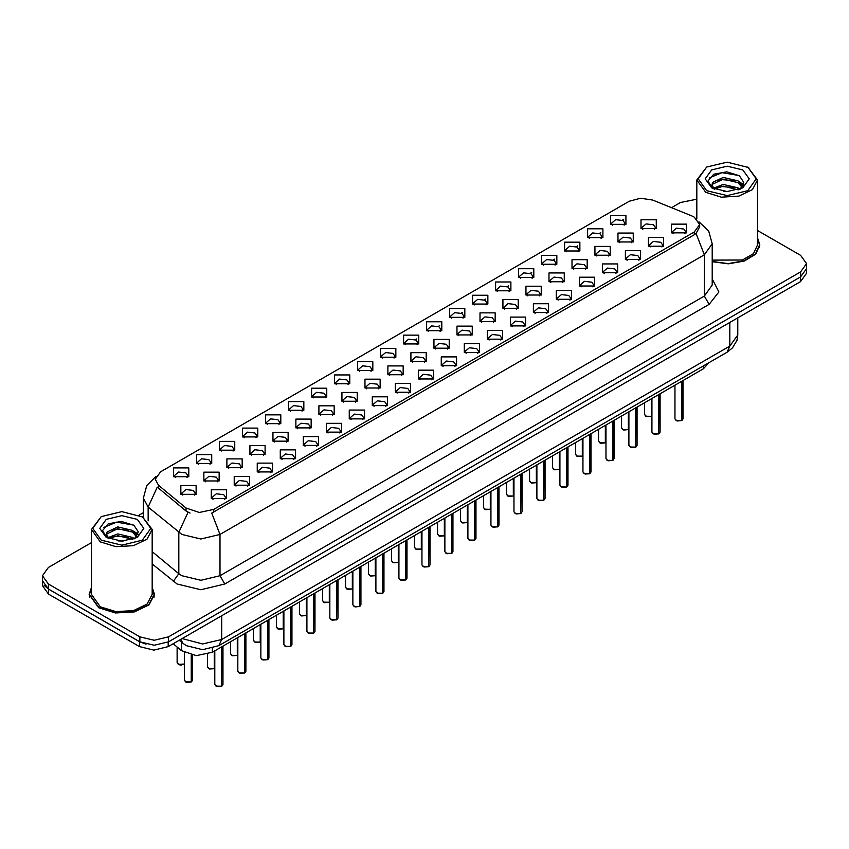 <?xml version="1.0" encoding="UTF-8"?>
<svg xmlns="http://www.w3.org/2000/svg" width="849" height="849" viewBox="0 0 849 849"><rect width="100%" height="100%" fill="white"/><g stroke="black" fill="none" stroke-linecap="round" stroke-linejoin="round"><path stroke-width="1.27" d="M380.554 357.196L380.554 348.387L395.814 348.387L395.814 357.196L380.554 357.196M394.042 358.023L394.923 356.102L392.949 353.343L385.605 352.505L381.445 356.102L382.326 358.023M357.556 370.482L357.556 361.674L372.807 361.674L372.807 370.482L357.556 370.482M371.034 371.31L371.926 369.379L369.952 366.63L362.597 365.781L358.437 369.379L359.318 371.31M334.548 383.769L334.548 374.961L349.799 374.961L349.799 383.769L334.548 383.769M348.037 384.586L348.918 382.666L346.944 379.906L339.589 379.068L335.429 382.666L336.321 384.586M265.525 423.609L265.525 414.8L280.786 414.8L280.786 423.609L265.525 423.609M279.013 424.436L279.894 422.515L277.92 419.756L270.576 418.918L266.416 422.515L267.297 424.436M242.517 436.895L242.517 428.087L257.778 428.087L257.778 436.895L242.517 436.895M256.005 437.723L256.886 435.792L254.912 433.043L247.568 432.194L243.408 435.792L244.289 437.723M219.52 450.172L219.52 441.374L234.77 441.374L234.77 450.172L219.52 450.172M232.997 450.999L233.889 449.079L231.915 446.319L224.56 445.481L220.4 449.079L221.281 450.999M196.512 463.458L196.512 454.65L211.762 454.65L211.762 463.458L196.512 463.458M209.99 464.286L210.881 462.355L208.907 459.606L201.553 458.757L197.393 462.355L198.284 464.286M311.541 397.045L311.541 388.237L326.791 388.237L326.791 397.045L311.541 397.045M325.029 397.873L325.91 395.942L323.936 393.193L316.592 392.355L312.421 395.942L313.313 397.873M288.533 410.332L288.533 401.524L303.793 401.524L303.793 410.332L288.533 410.332M302.021 411.16L302.902 409.229L300.928 406.48L293.584 405.631L289.424 409.229L290.305 411.16M403.562 343.919L403.562 335.111L418.822 335.111L418.822 343.919L403.562 343.919M417.05 344.747L417.931 342.816L415.957 340.067L408.613 339.218L404.453 342.816L405.334 344.747M426.569 330.632L426.569 321.824L441.83 321.824L441.83 330.632L426.569 330.632M440.058 331.46L440.939 329.529L438.965 326.78L431.621 325.942L427.461 329.529L428.342 331.46M449.577 317.356L449.577 308.548L464.827 308.548L464.827 317.356L449.577 317.356M463.066 318.173L463.947 316.252L461.973 313.504L454.629 312.655L450.458 316.252L451.35 318.173M472.585 304.069L472.585 295.261L487.835 295.261L487.835 304.069L472.585 304.069M486.074 304.897L486.955 302.966L484.981 300.217L477.626 299.368L473.466 302.966L474.358 304.897M495.593 290.783L495.593 281.985L510.843 281.985L510.843 290.783L495.593 290.783M509.071 291.61L509.962 289.689L507.989 286.93L500.634 286.092L496.474 289.689L497.355 291.61M518.59 277.506L518.59 268.698L533.851 268.698L533.851 277.506L518.59 277.506M532.079 278.334L532.96 276.403L530.986 273.654L523.642 272.805L519.482 276.403L520.363 278.334M541.598 264.219L541.598 255.411L556.859 255.411L556.859 264.219L541.598 264.219M555.087 265.047L555.968 263.126L553.994 260.367L546.65 259.529L542.49 263.126L543.371 265.047M564.606 250.943L564.606 242.135L579.867 242.135L579.867 250.943L564.606 250.943M578.095 251.76L578.976 249.839L577.002 247.091L569.658 246.242L565.498 249.839L566.379 251.76M587.614 237.656L587.614 228.848L602.864 228.848L602.864 237.656L587.614 237.656M601.103 238.484L601.983 236.553L600.01 233.804L592.666 232.955L588.495 236.553L589.386 238.484M610.622 224.369L610.622 215.572L625.872 215.572L625.872 224.369L610.622 224.369M624.111 225.197L624.991 223.276L623.017 220.517L615.663 219.679L611.503 223.276L612.394 225.197M173.504 476.745L173.504 467.937L188.754 467.937L188.754 476.745L173.504 476.745M186.992 477.562L187.873 475.642L185.899 472.893L178.555 472.044L174.385 475.642L175.276 477.562M410.937 361.462L410.937 352.653L426.198 352.653L426.198 361.462L410.937 361.462M424.426 362.279L425.307 360.358L423.333 357.599L415.989 356.76L411.829 360.358L412.71 362.279M387.929 374.738L387.929 365.93L403.19 365.93L403.19 374.738L387.929 374.738M401.418 375.566L402.299 373.634L400.325 370.886L392.981 370.047L388.821 373.634L389.702 375.566M364.932 388.025L364.932 379.216L380.182 379.216L380.182 388.025L364.932 388.025M378.41 388.853L379.301 386.921L377.317 384.173L369.973 383.324L365.813 386.921L366.694 388.853M341.924 401.301L341.924 392.493L357.174 392.493L357.174 401.301L341.924 401.301M355.402 402.129L356.293 400.208L354.32 397.449L346.965 396.61L342.805 400.208L343.686 402.129M272.9 441.151L272.9 432.343L288.161 432.343L288.161 441.151L272.9 441.151M286.389 441.979L287.27 440.047L285.296 437.299L277.952 436.46L273.792 440.047L274.673 441.979M295.908 427.864L295.908 419.066L311.159 419.066L311.159 427.864L295.908 427.864M309.397 428.692L310.278 426.771L308.304 424.012L300.96 423.173L296.789 426.771L297.681 428.692M203.887 481.001L203.887 472.193L219.138 472.193L219.138 481.001L203.887 481.001M217.365 481.829L218.257 479.897L216.283 477.149L208.928 476.3L204.768 479.897L205.649 481.829M226.895 467.714L226.895 458.906L242.145 458.906L242.145 467.714L226.895 467.714M240.373 468.542L241.265 466.621L239.28 463.862L231.936 463.023L227.776 466.621L228.657 468.542M249.893 454.438L249.893 445.629L265.153 445.629L265.153 454.438L249.893 454.438M263.381 455.255L264.262 453.334L262.288 450.586L254.944 449.737L250.784 453.334L251.665 455.255M318.916 414.588L318.916 405.78L334.166 405.78L334.166 414.588L318.916 414.588M332.405 415.416L333.286 413.484L331.312 410.736L323.957 409.887L319.797 413.484L320.689 415.416M433.945 348.175L433.945 339.367L449.195 339.367L449.195 348.175L433.945 348.175M447.434 349.003L448.314 347.071L446.341 344.323L438.997 343.474L434.826 347.071L435.717 349.003M456.953 334.888L456.953 326.08L472.203 326.08L472.203 334.888L456.953 334.888M470.442 335.716L471.322 333.795L469.348 331.036L461.994 330.197L457.834 333.795L458.725 335.716M479.961 321.612L479.961 312.803L495.211 312.803L495.211 321.612L479.961 321.612M493.439 322.44L494.33 320.508L492.356 317.759L485.002 316.91L480.842 320.508L481.723 322.44M502.969 308.325L502.969 299.517L518.219 299.517L518.219 308.325L502.969 308.325M516.447 309.153L517.338 307.221L515.354 304.473L508.01 303.634L503.85 307.221L504.731 309.153M525.966 295.049L525.966 286.24L541.227 286.24L541.227 295.049L525.966 295.049M539.455 295.866L540.335 293.945L538.362 291.196L531.018 290.347L526.858 293.945L527.738 295.866M548.974 281.762L548.974 272.954L564.235 272.954L564.235 281.762L548.974 281.762M562.462 282.59L563.343 280.658L561.369 277.91L554.026 277.061L549.865 280.658L550.746 282.59M571.982 268.475L571.982 259.677L587.232 259.677L587.232 268.475L571.982 268.475M585.47 269.303L586.351 267.382L584.377 264.623L577.033 263.784L572.873 267.382L573.754 269.303M594.99 255.199L594.99 246.39L610.24 246.39L610.24 255.199L594.99 255.199M608.478 256.027L609.359 254.095L607.385 251.346L600.031 250.497L595.871 254.095L596.762 256.027M617.998 241.912L617.998 233.104L633.248 233.104L633.248 241.912L617.998 241.912M631.476 242.74L632.367 240.819L630.393 238.06L623.039 237.221L618.879 240.819L619.759 242.74M641.006 228.636L641.006 219.827L656.256 219.827L656.256 228.636L641.006 228.636M654.483 229.453L655.375 227.532L653.39 224.783L646.047 223.934L641.886 227.532L642.767 229.453M180.879 494.277L180.879 485.479L196.13 485.479L196.13 494.277L180.879 494.277M194.368 495.105L195.249 493.184L193.275 490.425L185.92 489.586L181.76 493.184L182.652 495.105M234.26 485.257L234.26 476.448L249.521 476.448L249.521 485.257L234.26 485.257M247.749 486.084L248.63 484.153L246.656 481.404L239.312 480.555L235.152 484.153L236.033 486.084M257.268 471.97L257.268 463.172L272.529 463.172L272.529 471.97L257.268 471.97M270.757 472.797L271.638 470.877L269.664 468.117L262.32 467.279L258.16 470.877L259.041 472.797M280.276 458.693L280.276 449.885L295.537 449.885L295.537 458.693L280.276 458.693M293.765 459.521L294.645 457.59L292.672 454.841L285.328 453.992L281.168 457.59L282.048 459.521M303.284 445.407L303.284 436.598L318.534 436.598L318.534 445.407L303.284 445.407M316.773 446.234L317.653 444.314L315.679 441.554L308.336 440.716L304.165 444.314L305.056 446.234M326.292 432.13L326.292 423.322L341.542 423.322L341.542 432.13L326.292 432.13M339.77 432.958L340.661 431.027L338.687 428.278L331.333 427.429L327.173 431.027L328.064 432.958M349.3 418.844L349.3 410.035L364.55 410.035L364.55 418.844L349.3 418.844M362.778 419.671L363.669 417.74L361.695 414.991L354.341 414.153L350.181 417.74L351.062 419.671M372.297 405.567L372.297 396.759L387.558 396.759L387.558 405.567L372.297 405.567M385.786 406.384L386.666 404.464L384.693 401.704L377.349 400.866L373.189 404.464L374.069 406.384M395.305 392.28L395.305 383.472L410.566 383.472L410.566 392.28L395.305 392.28M408.793 393.108L409.674 391.177L407.7 388.428L400.357 387.579L396.196 391.177L397.077 393.108M418.313 378.994L418.313 370.185L433.574 370.185L433.574 378.994L418.313 378.994M431.801 379.821L432.682 377.901L430.708 375.141L423.364 374.303L419.204 377.901L420.085 379.821M441.321 365.717L441.321 356.909L456.571 356.909L456.571 365.717L441.321 365.717M454.809 366.545L455.69 364.614L453.716 361.865L446.372 361.016L442.202 364.614L443.093 366.545M464.329 352.431L464.329 343.622L479.579 343.622L479.579 352.431L464.329 352.431M477.807 353.258L478.698 351.327L476.724 348.578L469.37 347.74L465.21 351.327L466.101 353.258M487.337 339.154L487.337 330.346L502.587 330.346L502.587 339.154L487.337 339.154M500.814 339.971L501.706 338.051L499.732 335.302L492.378 334.453L488.217 338.051L489.098 339.971M510.334 325.867L510.334 317.059L525.595 317.059L525.595 325.867L510.334 325.867M523.822 326.695L524.703 324.764L522.729 322.015L515.385 321.166L511.225 324.764L512.106 326.695M533.342 312.581L533.342 303.783L548.603 303.783L548.603 312.581L533.342 312.581M546.83 313.408L547.711 311.487L545.737 308.728L538.393 307.89L534.233 311.487L535.114 313.408M556.35 299.304L556.35 290.496L571.61 290.496L571.61 299.304L556.35 299.304M569.838 300.132L570.719 298.201L568.745 295.452L561.401 294.603L557.241 298.201L558.122 300.132M579.358 286.017L579.358 277.209L594.608 277.209L594.608 286.017L579.358 286.017M592.846 286.845L593.727 284.924L591.753 282.165L584.409 281.327L580.238 284.924L581.13 286.845M602.365 272.741L602.365 263.933L617.616 263.933L617.616 272.741L602.365 272.741M615.854 273.558L616.735 271.638L614.761 268.889L607.406 268.04L603.246 271.638L604.138 273.558M625.373 259.454L625.373 250.646L640.624 250.646L640.624 259.454L625.373 259.454M638.851 260.282L639.743 258.351L637.769 255.602L630.414 254.753L626.254 258.351L627.135 260.282M648.371 246.168L648.371 237.37L663.631 237.37L663.631 246.168L648.371 246.168M661.859 246.995L662.74 245.074L660.766 242.315L653.422 241.477L649.262 245.074L650.143 246.995M671.379 232.891L671.379 224.083L686.639 224.083L686.639 232.891L671.379 232.891M684.867 233.719L685.748 231.788L683.774 229.039L676.43 228.19L672.27 231.788L673.151 233.719M211.263 498.543L211.263 489.735L226.513 489.735L226.513 498.543L211.263 498.543M224.741 499.361L225.632 497.44L223.658 494.691L216.304 493.842L212.144 497.44L213.025 499.361M691.893 215.933L694.323 217.111L699.65 224.55L694.323 231.979L213.789 509.411L199.335 512.446L186.016 507.999L158.53 485.341L155.229 479.314L160.567 471.885L629.321 201.245L640.613 198.21L652.637 200.067L691.893 215.933M708.936 362.682L703.365 368.774L212.367 652.244L196.31 655.619L181.506 650.684L173.143 643.797M91.448 587.412L89.092 594.449L98.664 607.799L115.411 612.967L134.301 611.896L148.978 604.944L154.486 594.449L152.13 587.412M699.65 224.55L699.65 226.779L696.084 233.443L694.323 234.717L211.741 513.072L219.987 534.456L200.926 539.009L181.856 534.456L148.204 507.118L143.332 498.193L143.332 517.168M91.448 542.607L48.372 567.482L42.45 575.739L42.45 580.695L48.372 588.951L139.905 641.791L154.2 645.208L168.505 641.791L800.628 276.838L806.55 268.581L806.55 263.625L800.628 255.369L757.552 230.504M190.102 513.072L186.016 511.002L157.298 487.103L148.204 507.118L148.204 520.883M712.226 261.694L728.378 263.784L744.233 261.036L755.727 254.159L759.908 244.915L757.552 237.869M42.45 575.739L48.372 583.995L139.905 636.835L154.2 640.263L168.505 636.835L800.628 271.882L806.55 263.625M696.87 199.175L680.495 202.529L671.527 207.708M143.332 512.658L139.225 515.025M42.588 582.074L42.588 585.842L48.52 594.098L139.565 646.662L153.871 650.079L168.176 646.662L800.48 281.603L806.412 273.346L806.412 269.971M44.159 585.386L48.52 589.142L139.565 641.706L146.07 644.221M221.621 686.204L216.994 686.597L214.839 684.485L216.028 686.141L221.621 686.204L221.621 646.906M221.589 686.268L216.124 686.194M221.621 686.045L221.865 646.768M191.237 681.949L186.61 682.341L184.456 680.229L185.644 681.874L191.237 681.949L191.237 654.982M191.205 682.012L185.74 681.938M191.237 681.779L191.492 655.035M706.718 190.696L727.211 195.599L747.714 190.696L756.204 178.863L747.714 167.02L757.552 179.956L752.437 189.688L738.821 196.14L721.289 197.138L705.763 192.341L696.87 179.956L706.718 167.02L698.228 178.863L706.718 190.696M712.226 260.144L742.472 260.049L753.509 253.649L757.552 244.915L757.552 179.956M712.226 261.471L728.24 263.583L743.979 260.898L755.408 254.084L759.568 244.915L757.552 238.41M723.528 191.375L728.665 191.524M713.457 188.149L723.263 184.403L737.993 187.841L739.776 189.274M714.359 189.083L723.263 186.143L738.312 189.815M713.606 188.828L712.035 185.135L714.487 189.21M712.035 185.135L712.491 182.471L723.263 177.409L737.993 180.848L742.366 186.897M712.067 185.347L712.491 184.212L723.263 179.16L737.993 182.599L742.026 187.353M740.296 189.062L743.735 182.302L739.383 175.732L726.691 171.838L713.722 174.247L707.981 181.07L712.449 188.266M742.758 169.885L727.211 166.171L711.664 169.885L705.232 178.863L711.664 187.831L727.211 191.545L742.758 187.831L749.189 178.863L742.758 169.885M748.669 167.571L727.211 162.117L706.718 167.02M709.159 177.94L722.064 172.644L739.086 175.531M717.225 180.508L722.064 179.627L734.215 180.678M740.859 183.511L743.257 185.273M717.225 187.502L722.064 186.621L734.215 187.661M739.033 181.622L743.491 184.604M101.286 540.229L121.789 545.132L142.282 540.229L150.772 528.396L142.282 516.563L152.13 529.5L147.015 539.232L133.399 545.684L115.867 546.682L100.331 541.885L91.448 529.5L101.286 516.563L92.796 528.396L101.286 540.229M91.448 529.5L91.448 594.449L100.331 606.833L115.867 611.63L133.399 610.633L147.015 604.18L152.13 594.449L152.13 529.5M91.448 587.954L89.432 594.449L98.909 607.661L115.475 612.776L134.174 611.715L148.692 604.828L154.147 594.449L152.13 587.954M118.107 540.909L123.243 541.057M108.025 537.682L117.841 533.936L132.561 537.385L134.344 538.818M108.927 538.627L117.841 535.687L132.89 539.348M108.184 538.362L106.603 534.668L109.065 538.744M106.603 534.668L107.07 532.005L117.841 526.953L132.561 530.392L136.944 536.441M106.645 534.891L107.07 533.756L117.841 528.694L132.561 532.143L136.593 536.897M134.864 538.595L138.313 531.835L133.951 525.276L121.269 521.371L108.301 523.78L102.559 530.614L107.027 537.799M137.336 519.418L121.789 515.704L106.242 519.418L99.811 528.396L106.242 537.375L121.789 541.089L137.336 537.375L143.768 528.396L137.336 519.418M143.237 517.115L121.789 511.66L101.286 516.563M103.737 527.473L116.642 522.177L133.654 525.075M111.803 530.052L116.642 529.171L128.793 530.211M135.437 533.045L137.835 534.817M111.803 537.046L116.642 536.165L128.793 537.205M133.611 531.166L138.069 534.148M244.629 672.928L239.991 673.321L237.847 671.209L239.036 672.854L244.629 672.928L244.629 633.63M244.597 672.992L239.131 672.907M244.629 672.758L244.873 633.481M267.637 659.641L262.999 660.034L260.855 657.922L262.033 659.577L267.637 659.641L267.637 620.343M267.605 659.705L262.129 659.631M267.637 659.482L267.881 620.194M290.634 646.365L286.007 646.758L283.863 644.635L285.041 646.291L290.634 646.365L290.634 607.056M290.613 646.418L285.137 646.344M290.634 646.195L290.889 606.918M313.642 633.078L309.015 633.471L306.871 631.359L308.049 633.004L313.642 633.078L313.642 593.78M313.621 633.142L308.145 633.067M313.642 632.908L313.897 593.631M214.245 668.672L209.618 669.065L207.464 666.943L208.652 668.598L214.245 668.672L214.245 651.162M214.213 668.725L208.748 668.651M214.245 668.503L214.489 651.024M237.253 655.386L232.615 655.778L230.472 653.666L231.66 655.311L237.253 655.386L237.253 637.886M237.221 655.449L231.756 655.375M237.253 655.216L237.497 637.737M260.261 642.099L255.623 642.491L253.48 640.379L254.668 642.035L260.261 642.099L260.261 624.599M260.229 642.162L254.764 642.088M260.261 641.94L260.505 624.461M283.258 628.822L278.631 629.215L276.487 627.103L277.665 628.748L283.258 628.822L283.258 611.322M283.237 628.886L277.761 628.801M283.258 628.653L283.513 611.174M336.65 619.791L332.023 620.184L329.868 618.072L331.057 619.728L336.65 619.791L336.65 580.493M336.618 619.855L331.152 619.781M336.65 619.632L336.904 580.355M359.658 606.515L355.031 606.908L352.876 604.796L354.065 606.441L359.658 606.515L359.658 567.217M359.626 606.579L354.16 606.494M359.658 606.345L359.902 567.068M382.666 593.228L378.028 593.621L375.884 591.509L377.073 593.164L382.666 593.228L382.666 553.93M382.634 593.292L377.168 593.218M382.666 593.069L382.91 553.781M405.673 579.952L401.036 580.345L398.892 578.222L400.07 579.878L405.673 579.952L405.673 540.643M405.642 580.005L400.166 579.931M405.673 579.782L405.918 540.505M306.266 615.536L301.639 615.928L299.495 613.816L300.673 615.472L306.266 615.536L306.266 598.036M306.245 615.599L300.769 615.525M306.266 615.376L306.521 597.887M329.274 602.259L324.647 602.652L322.493 600.53L323.681 602.185L329.274 602.259L329.274 584.749M329.242 602.312L323.777 602.238M329.274 602.09L329.529 584.611M352.282 588.973L347.655 589.365L345.501 587.253L346.689 588.898L352.282 588.973L352.282 571.473M352.25 589.036L346.785 588.962M352.282 588.803L352.526 571.324M375.29 575.686L370.652 576.089L368.508 573.966L369.697 575.622L375.29 575.686L375.29 558.186M375.258 575.749L369.793 575.675M375.29 575.526L375.534 558.048M428.671 566.665L424.044 567.058L421.9 564.946L423.078 566.591L428.671 566.665L428.671 527.367M428.649 566.729L423.173 566.654M428.671 566.495L428.925 527.218M451.679 553.378L447.052 553.781L444.908 551.659L446.086 553.315L451.679 553.378L451.679 514.08M451.657 553.442L446.181 553.368M451.679 553.219L451.933 513.942M474.687 540.102L470.059 540.495L467.905 538.383L469.094 540.028L474.687 540.102L474.687 500.804M474.655 540.166L469.189 540.081M474.687 539.932L474.941 500.655M497.694 526.815L493.067 527.208L490.913 525.096L492.102 526.751L497.694 526.815L497.694 487.517M497.663 526.879L492.197 526.804M497.694 526.656L497.938 487.379M520.702 513.539L516.065 513.932L513.921 511.809L515.11 513.465L520.702 513.539L520.702 474.241M520.67 513.603L515.205 513.518M520.702 513.369L520.946 474.092M543.71 500.252L539.073 500.645L536.929 498.533L538.107 500.178L543.71 500.252L543.71 460.954M543.678 500.316L538.202 500.241M543.71 500.082L543.954 460.805M398.298 562.409L393.66 562.802L391.516 560.69L392.705 562.335L398.298 562.409L398.298 544.909M398.266 562.473L392.8 562.388M398.298 562.24L398.542 544.761M421.295 549.123L416.668 549.515L414.524 547.403L415.702 549.059L421.295 549.123L421.295 531.623M421.274 549.186L415.798 549.112M421.295 548.963L421.55 531.474M444.303 535.846L439.676 536.239L437.532 534.117L438.71 535.772L444.303 535.846L444.303 518.336M444.282 535.899L438.806 535.825M444.303 535.677L444.558 518.198M467.311 522.559L462.684 522.952L460.529 520.84L461.718 522.485L467.311 522.559L467.311 505.059M467.279 522.623L461.814 522.549M467.311 522.39L467.566 504.911M490.319 509.273L485.692 509.676L483.537 507.553L484.726 509.209L490.319 509.273L490.319 491.773M490.287 509.336L484.821 509.262M490.319 509.113L490.563 491.635M513.327 495.996L508.689 496.389L506.545 494.277L507.734 495.922L513.327 495.996L513.327 478.496M513.295 496.06L507.829 495.975M513.327 495.827L513.571 478.348M566.707 486.976L562.08 487.368L559.937 485.246L561.115 486.901L566.707 486.976L566.707 447.667M566.686 487.029L561.21 486.955M566.707 486.806L566.962 447.529M589.715 473.689L585.088 474.082L582.945 471.97L584.123 473.615L589.715 473.689L589.715 434.391M589.694 473.753L584.218 473.668M589.715 473.519L589.97 434.242M612.723 460.402L608.096 460.795L605.942 458.683L607.131 460.338L612.723 460.402L612.723 421.104M612.691 460.466L607.226 460.391M612.723 460.243L612.978 420.966M635.731 447.126L631.104 447.519L628.95 445.407L630.138 447.052L635.731 447.126L635.731 407.828M635.699 447.19L630.234 447.105M635.731 446.956L635.975 407.679M658.739 433.839L654.101 434.232L651.958 432.12L653.146 433.775L658.739 433.839L658.739 394.541M658.707 433.903L653.242 433.828M658.739 433.68L658.983 394.392M681.747 420.563L677.109 420.955L674.966 418.833L676.154 420.488L681.747 420.563L681.747 381.254M681.715 420.616L676.239 420.542M681.747 420.393L681.991 381.116M536.335 482.71L531.697 483.102L529.553 480.99L530.742 482.646L536.335 482.71L536.335 465.21M536.303 482.773L530.837 482.699M536.335 482.55L536.579 465.072M559.332 469.433L554.705 469.826L552.561 467.703L553.739 469.359L559.332 469.433L559.332 451.933M559.311 469.497L553.835 469.412M559.332 469.264L559.587 451.785M582.34 456.146L577.713 456.539L575.569 454.427L576.747 456.083L582.34 456.146L582.34 438.646M582.318 456.21L576.842 456.136M582.34 455.987L582.594 438.498M605.348 442.87L600.721 443.263L598.566 441.14L599.755 442.796L605.348 442.87L605.348 425.36M605.316 442.923L599.85 442.849M605.348 442.7L605.602 425.222M628.356 429.583L623.728 429.976L621.574 427.864L622.763 429.509L628.356 429.583L628.356 412.083M628.324 429.647L622.858 429.573M628.356 429.414L628.6 411.935M651.363 416.297L646.726 416.689L644.582 414.577L645.771 416.233L651.363 416.297L651.363 398.797M651.332 416.36L645.866 416.286M651.363 416.137L651.608 398.659M213.789 509.411L213.789 512.149M186.016 507.999L186.016 511.002M158.53 485.341L158.53 488.345M694.323 231.979L694.323 234.717M703.365 365.898L703.365 368.774M181.506 642.099L181.506 650.684M212.367 648.36L212.367 652.244M712.226 278.928L718.891 291.982L709.095 304.367L224.762 583.995L219.987 575.739L704.33 296.11L712.226 285.094L712.226 243.812L704.33 254.817L696.084 233.443M224.762 583.995L200.926 589.694L177.091 583.995L152.13 563.927M188.022 512.255L178.831 532.376L178.831 573.659L181.856 575.739L200.926 580.302L219.987 575.739L219.987 534.456L704.33 254.817L704.33 296.11L709.095 304.367M415.246 339.706L416.626 338.91M438.254 326.419L439.633 325.623M461.262 313.143L462.641 312.347M484.259 299.856L485.649 299.06M507.267 286.58L508.647 285.773M530.275 273.293L531.654 272.497M553.283 260.006L554.662 259.21M576.291 246.73L577.67 245.934M599.298 233.443L600.678 232.647M622.296 220.167L623.686 219.371M168.505 636.835L168.505 641.791M139.905 636.835L139.905 641.791M800.628 271.882L800.628 276.838M48.372 583.995L48.372 588.951M152.13 551.638L178.831 573.659L173.313 581.395M182.142 638.597L202.593 644.009L221.663 639.456L729.832 346.063L737.728 335.047L736.921 340.396L732.507 347.92L727.041 352.229L218.862 645.622L221.663 639.456L221.663 615.78M729.832 322.387L729.832 346.063L727.041 352.229M180.71 639.424L182.97 643.309L179.266 640.263M800.48 281.603L800.48 276.923M168.176 646.662L168.176 641.982M139.565 646.662L139.565 641.706M48.52 594.098L48.52 589.142M221.865 686.066L222.926 684.485L222.926 646.153M191.492 681.811L192.553 680.229L192.553 655.226M184.456 664.056L181.145 665.085L179.235 664.799L177.091 662.687L178.269 664.342L184.456 664.014M183.946 664.364L178.364 664.396M244.873 672.779L245.934 671.209L245.934 632.866M267.881 659.503L268.942 657.922L268.942 619.59M290.889 646.216L291.95 644.635L291.95 606.303M313.897 632.929L314.958 631.359L314.958 593.016M336.904 619.653L337.966 618.072L337.966 579.74M359.902 606.366L360.963 604.796L360.963 566.453M382.91 593.09L383.971 591.509L383.971 553.177M405.918 579.803L406.979 578.222L406.979 539.89M428.925 566.516L429.987 564.946L429.987 526.603M451.933 553.24L452.995 551.659L452.995 513.327M474.941 539.953L476.002 538.383L476.002 500.04M497.938 526.677L499.01 525.096L499.01 486.764M520.946 513.39L522.008 511.809L522.008 473.477M543.954 500.114L545.016 498.533L545.016 460.2M566.962 486.827L568.023 485.246L568.023 446.914M589.97 473.54L591.031 471.97L591.031 433.627M612.978 460.264L614.039 458.683L614.039 420.351M635.975 446.977L637.047 445.407L637.047 407.064M658.983 433.701L660.044 432.12L660.044 393.787M681.991 420.414L683.052 418.833L683.052 380.501M712.226 243.812L708.703 231.077L698.992 221.748M155.898 476.512L146.781 485.564L143.332 498.193M218.862 645.622L202.593 649.708L186.313 645.622L182.97 643.309M737.728 335.047L737.728 317.834M214.839 684.485L214.839 650.822M222.926 684.485L221.844 686.13M184.456 680.229L184.456 652.626M192.553 680.229L191.46 681.864M177.091 662.687L177.091 647.044M759.568 247.621L759.568 244.915M696.87 218.968L696.87 179.956M154.147 597.155L154.147 594.449M89.432 597.155L89.432 594.449M237.847 671.209L237.847 637.535M245.934 671.209L244.852 672.843M260.855 657.922L260.855 624.259M268.942 657.922L267.849 659.556M283.863 644.635L283.863 610.972M291.95 644.635L290.857 646.28M306.871 631.359L306.871 597.696M314.958 631.359L313.865 632.993M207.464 666.943L207.464 654.335M230.472 653.666L230.472 641.791M253.48 640.379L253.48 628.515M276.487 627.103L276.487 615.228M329.868 618.072L329.868 584.409M337.966 618.072L336.873 619.717M352.876 604.796L352.876 571.122M360.963 604.796L359.88 606.43M375.884 591.509L375.884 557.846M383.971 591.509L382.888 593.143M398.892 578.222L398.892 544.559M406.979 578.222L405.886 579.867M299.495 613.816L299.495 601.952M322.493 600.53L322.493 588.665M345.501 587.253L345.501 575.389M368.508 573.966L368.508 562.102M421.9 564.946L421.9 531.283M429.987 564.946L428.894 566.58M444.908 551.659L444.908 517.996M452.995 551.659L451.901 553.304M467.905 538.383L467.905 504.709M476.002 538.383L474.909 540.017M490.913 525.096L490.913 491.433M499.01 525.096L497.917 526.741M513.921 511.809L513.921 478.146M522.008 511.809L520.925 513.454M536.929 498.533L536.929 464.87M545.016 498.533L543.922 500.167M391.516 560.69L391.516 548.815M414.524 547.403L414.524 535.539M437.532 534.117L437.532 522.252M460.529 520.84L460.529 508.976M483.537 507.553L483.537 495.689M506.545 494.277L506.545 482.402M559.937 485.246L559.937 451.583M568.023 485.246L566.93 486.891M582.945 471.97L582.945 438.296M591.031 471.97L589.938 473.604M605.942 458.683L605.942 425.02M614.039 458.683L612.946 460.328M628.95 445.407L628.95 411.733M637.047 445.407L635.954 447.041M651.958 432.12L651.958 398.457M660.044 432.12L658.962 433.754M674.966 418.833L674.966 385.17M683.052 418.833L681.959 420.478M529.553 480.99L529.553 469.126M552.561 467.703L552.561 455.839M575.569 454.427L575.569 442.562M598.566 441.14L598.566 429.276M621.574 427.864L621.574 415.999M644.582 414.577L644.582 402.713"/></g></svg>
